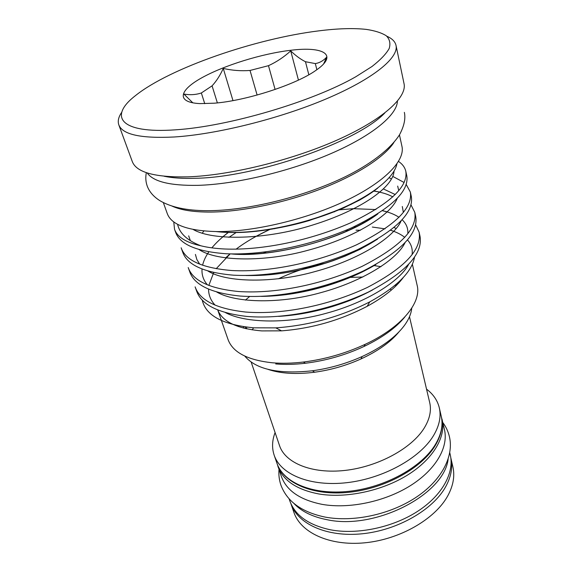 <?xml version="1.0" encoding="UTF-8"?>
<svg xmlns="http://www.w3.org/2000/svg" width="572" height="572" viewBox="0 0 572 572"><rect width="100%" height="100%" fill="white"/><g stroke="black" fill="none" stroke-linecap="round" stroke-linejoin="round"><path stroke-width="0.86" d="M289.089 498.805L289.832 500.965C295.123 515.501 308.68 525.11 330.502 529.808C357.193 534.899 392.349 527.598 417.267 511.561C442.206 495.509 454.483 472.851 450.286 454.962L449.771 452.731M293.901 503.417C301.444 511.468 312.555 516.909 327.241 519.748C375.439 530.223 444.079 494.544 448.133 459.187M277.113 463.699L281.374 476.455C286.551 490.676 300.178 499.985 322.265 504.39C349.277 509.137 385.049 501.608 410.481 485.599C435.943 469.569 448.584 447.19 444.473 429.686L441.327 416.616M277.913 466.423C283.04 480.509 296.696 489.689 318.89 493.972C346.039 498.569 382.053 490.948 407.7 474.953C433.376 458.937 446.174 436.679 442.092 419.347M447.733 495.91C453.26 485.714 454.983 476.018 452.881 466.816L450.843 457.957C452.924 467.088 451.172 476.726 445.588 486.886C432.768 510.002 397.383 530.351 362.047 533.798C326.676 537.344 297.626 523.902 290.948 503.803L293.915 512.398C300.643 532.639 329.608 546.253 364.779 542.807C399.921 539.46 435.042 519.119 447.733 495.91M426.533 389.124C433.254 394.208 437.516 400.443 439.31 407.829C441.298 416.559 439.339 425.868 433.419 435.771C419.841 458.301 383.004 478.678 346.553 482.711C310.067 486.829 280.523 474.402 274.167 455.183C271.779 447.969 272.086 440.419 275.096 432.546M409.488 316.716L429.708 402.609C431.567 410.603 429.708 419.133 424.131 428.199C411.54 448.505 378.013 466.773 345.009 470.42C311.969 474.138 285.206 463.034 279.544 445.667L251.179 362.105M390.054 289.239L391.541 289.911M285.55 294.73L287.351 293.858M348.348 277.449L362.798 277.041M411.733 308.194C411.204 313.813 408.665 319.698 404.125 325.84C395.381 337.373 381.374 347.597 362.119 356.535C346.239 363.649 329.679 368.397 312.448 370.778C278.6 374.388 256.034 369.483 244.759 356.07M369.884 267.746L370.248 267.818M396.189 284.334L396.532 285.292M326.197 263.013C309.373 266.416 293.436 271.679 278.385 278.814M249.642 296.51L245.409 300.1M403.253 277.534C395.788 287.644 383.755 297.233 367.152 306.313C340.297 320.32 311.761 328.5 281.56 330.852L261.819 330.909C237.216 328.764 222.522 321.764 217.725 309.924L228.078 339.611C232.775 352.345 247.49 360.067 272.229 362.77C281.832 363.599 292.228 363.349 303.417 362.033C324.917 359.345 345.488 353.446 365.143 344.337C401.437 327.47 421.693 302.638 417.152 285.392L412.369 264.264M318.962 30.845C255.455 38.603 169.855 68.068 135.614 95.503C108.387 116.345 119.562 133.834 175.59 129.823C228.507 126.476 312.183 101.787 355.784 76.77L371.986 66.509C380.416 59.946 386.15 53.94 389.189 48.498C390.697 43.472 389.732 39.225 386.279 35.771C381.545 32.797 374.86 30.666 366.209 29.386C353.403 27.999 337.652 28.486 318.962 30.845M386.844 36.236C392.077 38.503 395.138 41.556 396.017 45.402C398.884 57.715 373.473 78.836 326.476 98.784C279.586 118.711 216.716 134.349 174.238 136.987C140.948 138.617 122.48 134.584 118.826 124.889C117.532 121.157 118.511 116.945 121.75 112.255M398.105 283.676L397.597 283.097M323.666 63.849L326.626 57.2C323.33 60.754 319.562 62.884 315.315 63.585L305.469 61.719C300.593 59.302 295.681 55.691 290.719 50.894C284.041 57.007 276.626 61.933 268.483 65.68L250.028 70.456C241.084 71.15 232.16 70.47 223.259 68.418C220.199 75.268 216.473 81.074 212.076 85.843L201.344 92.979C195.803 94.795 189.975 95.152 183.877 94.065L192.871 102.86M214.15 103.203C246.124 100.829 296.275 84.527 315.973 70.32C338.753 54.826 323.723 46.125 290.826 50.272C262.069 53.604 223.988 65.365 201.501 77.956C178.879 90.519 176.097 102.467 199.907 103.603L214.15 103.203M263.163 253.325L266.116 251.852M345.359 230.537L348.977 230.337M202.209 299.95C205.634 315.508 222.794 324.796 253.696 327.82L275.833 327.878C309.295 325.439 340.612 316.774 369.769 301.88C397.018 286.851 411.94 271.914 414.536 257.071M177.606 224.31C179.558 233.376 187.28 240.526 200.772 245.774C186.029 242.514 177.284 237.015 174.539 229.293L173.759 221.893M396.882 163.942C394.473 177.27 372.522 195.581 337.723 210.017C302.853 224.481 258.651 233.619 227.105 232.303L220.22 231.867M384.777 113.006C357.493 141.885 256.757 177.299 195.674 178.278C183.076 178.693 172.58 178.021 164.185 176.262M397.418 101.187C397.025 114.986 372.358 135.686 330.852 153.639C289.411 171.564 235.578 184.284 198.048 185.349C170.206 185.814 153.253 181.674 147.204 172.937M396.017 45.402L404.032 83.648C407.185 97.412 382.668 119.848 336.908 140.161C291.255 160.446 229.744 175.44 187.78 176.855C154.876 177.484 136.379 172.394 132.296 161.569L118.826 124.889M231.782 270.527C202.388 268.068 185.514 260.482 181.145 247.776L182.704 252.138C187.108 264.936 203.982 272.615 233.319 275.168C271.328 277.313 318.575 267.281 357.6 249.657C396.017 230.43 413.928 212.727 411.325 196.546L410.353 192.063C412.92 208.108 394.93 225.718 356.385 244.895C317.231 262.491 269.855 272.572 231.782 270.527M238.767 291.534C209.595 288.681 192.743 280.68 188.209 267.546L189.732 271.807C194.301 285.035 211.147 293.121 240.276 296.06C277.978 298.67 324.646 288.86 363.091 271.092C400.936 251.68 418.482 233.562 415.744 216.738L414.786 212.362C417.496 229.043 399.871 247.075 361.904 266.452C323.33 284.184 276.541 294.044 238.767 291.534M245.588 312.033C216.631 308.808 199.807 300.422 195.116 286.865L196.611 291.034C201.33 304.676 218.139 313.149 247.054 316.452C284.463 319.491 330.566 309.902 368.454 292.006C405.734 272.415 422.937 253.911 420.055 236.486L419.119 232.203C421.972 249.499 404.69 267.925 367.288 287.48C329.286 305.348 283.061 314.986 245.588 312.033M236.343 232.411L228.893 237.373M274.653 228.728L275.833 228.242M332.525 212.105L334.62 211.769M398.527 161.418C402.473 164.114 404.897 167.403 405.813 171.3C408.229 186.658 389.868 203.825 350.722 222.794C310.975 240.226 262.991 250.55 224.617 248.999C215.551 248.548 207.607 247.476 200.772 245.774M174.539 229.293L175.511 232.01C179.744 244.358 196.639 251.608 226.197 253.753C264.507 255.412 312.355 245.145 351.966 227.67C390.983 208.658 409.266 191.391 406.814 175.883L405.813 171.3M393.286 176.676L404.104 182.497M406.206 184.456L410.353 192.063M375.732 191.398L377.112 191.534M411.003 204.862L414.786 212.362M368.161 194.973L367.653 194.959M415.637 224.825L419.119 232.203M361.769 248.448L360.224 248.427M172.093 206.12C180.959 210.196 193.987 212.183 211.154 212.069C242.221 211.712 284.67 202.888 320.899 188.946C357.121 174.96 384.341 157.107 393.893 142.521M163.335 202.595L167.317 213.706C171.564 225.039 188.345 231.002 217.667 231.596C254.461 231.732 307.007 219.205 345.753 200.758C384.563 182.289 405.262 160.646 401.966 146.425L399.456 134.892M354.118 252.188L351.816 252.231M356.034 230.18L360.474 230.251M315.315 63.585L316.867 69.698M308.837 74.76L305.469 61.719M268.483 65.68L275.096 89.468M257.114 95.045L250.028 70.456M212.076 85.843L217.367 102.896M204.747 103.682L201.344 92.979M373.966 265.58L380.988 266.659M404.754 317.081C395.795 327.935 382.246 337.716 364.099 346.425C345.416 355.098 325.854 360.703 305.412 363.249C294.766 364.5 284.863 364.729 275.711 363.942M243.565 326.719L243.322 328.056M372.315 227.048L385.042 228.85M245.51 328.6L245.181 326.948M232.983 100.608L223.259 68.418M298.441 80.101L290.719 50.894M238.309 326.548L238.531 325.847M399.041 331.81C390.669 342.035 377.992 351.072 361.011 358.93C346.196 365.579 330.745 370.012 314.657 372.222C296.096 374.553 280.552 373.609 268.032 369.376M252.188 329.872L253.589 327.813M435.456 444.351C441.327 434.405 443.25 425.039 441.241 416.237C443.321 425.375 441.384 435.035 435.442 445.223C421.929 468.161 385.449 488.459 349.299 492.256C313.134 496.146 283.619 483.276 276.984 463.334C283.397 482.711 312.855 495.316 349.156 491.291C385.421 487.365 422.014 466.988 435.456 444.351M246.511 327.12L246.453 328.807M395.845 285.971L395.288 285.106M364.142 271.064L363.327 270.985M270.22 295.853L269.798 296.146M390.604 230.287C396.274 232.003 400.993 234.363 404.769 237.366M407.5 239.94C411.282 244.101 412.812 249.02 412.09 254.69M408.522 264.536C399.678 281.438 366.144 302.595 326.426 313.227C289.01 323.816 245.767 323.516 225.404 312.577M215.136 305.162C210.761 300.522 208.573 295.166 208.551 289.089M208.837 285.421L213.728 272.494M216.187 268.718L230.151 253.904M236.064 249.177C245.867 241.82 257.328 235.156 270.456 229.186M337.623 210.053L339.318 209.845M353.424 208.68L375.861 209.559M382.532 210.746C389.153 212.212 394.644 214.4 398.999 217.303M402.116 219.755C406.306 223.609 408.201 228.271 407.815 233.748M404.947 242.843C396.904 259.738 362.391 281.524 320.635 292.7C281.403 303.803 236.215 303.36 216.666 291.992M207.45 284.863C203.432 280.251 201.623 274.946 202.03 268.962M202.595 265.236C203.632 260.796 205.713 256.327 208.844 251.83M211.862 247.855C216.23 242.585 221.772 237.416 228.478 232.354M373.616 191.069C381.395 192.192 387.795 194.13 392.814 196.875M402.302 206.492L403.367 212.405M401.179 220.785C394.051 237.566 358.544 259.924 314.693 271.664C273.559 283.297 226.44 282.725 207.886 270.978M199.678 264.135L196.847 259.516L195.41 254.426M397.683 186.093L398.748 190.669M397.225 198.348C391.119 214.908 354.626 237.795 308.587 250.107C265.458 262.283 216.43 261.604 199.049 249.528M190.383 240.669L188.667 235.857M394.029 171.15C393.364 186.808 361.311 210.088 312.348 225.132C266.845 239.561 213.177 241.205 193.172 229.472M253.239 254.082L254.869 253.081M362.691 222.529L364.357 222.551M394.008 227.542L396.196 228.471M369.212 291.641C341.827 305.341 312.834 313.477 282.218 316.059M210.16 272.222L210.417 271.686M256.513 231.31L257.007 231.045M349.9 204.59L351.029 204.526M373.373 265.901C343.414 283.362 300.45 295.502 264.436 296.239M222 232.146L222.751 231.531M383.447 188.967L395.231 194.537M375.375 240.447C343.343 261.182 289.518 276.533 248.513 275.475M376.011 215.036C343.357 238.309 278.235 257.021 233.705 253.968M373.273 191.298C340.712 215.101 270.077 235.55 224.067 232.153M146.339 172.644C145.402 177.284 145.696 181.767 147.233 186.093C149.392 191.856 153.603 196.704 159.853 200.65C170.914 207.228 186.558 210.575 206.778 210.689C247.683 210.861 304.583 196.768 346.039 176.369C368.504 165.258 389.518 150.293 399.471 134.863C404.111 126.197 405.741 118.697 404.361 112.362M278.986 469.533C278.557 474.924 279.215 480.144 280.952 485.213C287.08 501.544 301.773 512.162 325.032 517.074C353.053 522.372 389.267 514.714 415.086 497.976C440.883 481.252 454.075 456.992 449.47 436.886C448.262 431.674 446.046 426.898 442.835 422.551M246.668 327.141L246.553 328.828M439.31 407.829L441.241 416.237M367.152 306.313L369.769 301.88M281.56 330.852L275.833 327.878M353.746 226.869L356.52 226.734M390.669 230.237L393.736 231.295M372.465 290.018C361.289 295.931 351.401 300.536 332.16 306.592C314.014 312.047 296.146 315.315 278.557 316.387M213.149 273.623L213.764 272.501M225.554 257.951L230.037 253.904M255.541 236.586L270.277 229.215M337.816 209.974L354.282 208.58M382.639 210.675L387.172 211.862M375.918 264.5C358.572 274.925 338.088 283.169 314.478 289.232C295.903 293.829 278.214 296.217 261.418 296.382M207.622 253.682L208.816 251.83M222.601 236.965L228.35 232.346M373.745 190.977L379.965 192.12M396.274 199.342L396.632 199.649M377.52 239.175L360.081 249.313L345.116 256.12L333.233 260.646C302.674 271.135 273.58 276.09 245.931 275.511M202.216 233.219L203.875 230.988M389.239 177.649L391.405 179.115M377.87 213.864C346.811 237.766 274.517 258.136 231.388 253.932M377.749 188.081C372.715 192.092 366.609 196.117 359.445 200.157L343.028 208.244L309.316 220.513C285.8 227.534 258.151 231.925 240.376 232.461C231.553 232.697 223.495 232.404 216.209 231.588M364.099 346.425L365.143 344.337M305.412 363.249L303.417 362.033M361.011 358.93L362.119 356.535M314.657 372.222L312.448 370.778M274.167 455.183L276.984 463.334M395.774 286.043L395.18 285.192M362.147 272.065L361.161 271.993M272.78 295.631L272.208 296.003"/></g></svg>
